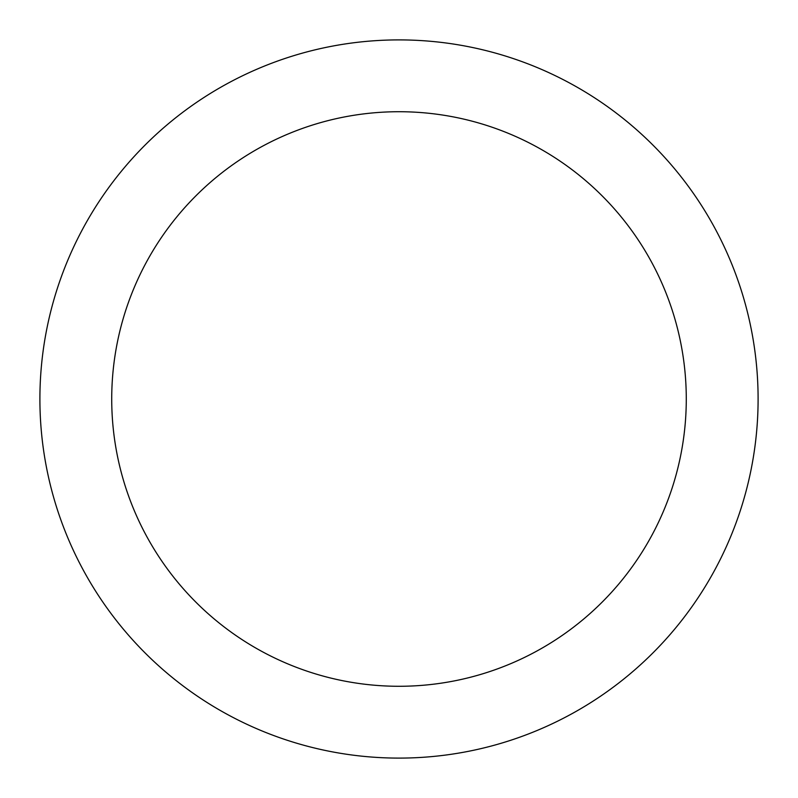 <?xml version="1.0" encoding="UTF-8"?>
<svg xmlns="http://www.w3.org/2000/svg" width="798" height="798" viewBox="0 0 798 798"><rect width="100%" height="100%" fill="white"/><g stroke="black" fill="none" stroke-linecap="round" stroke-linejoin="round"><path stroke-width="1.2" d="M399 39.9A359.1 359.1 0 0 1 758.1 399A359.1 359.1 0 0 1 399 758.1A359.1 359.1 0 0 1 39.9 399A359.1 359.1 0 0 1 399 39.9M399 111.72A287.28 287.28 0 0 1 686.28 399A287.28 287.28 0 0 1 399 686.28A287.28 287.28 0 0 1 111.72 399A287.28 287.28 0 0 1 399 111.72"/></g></svg>
